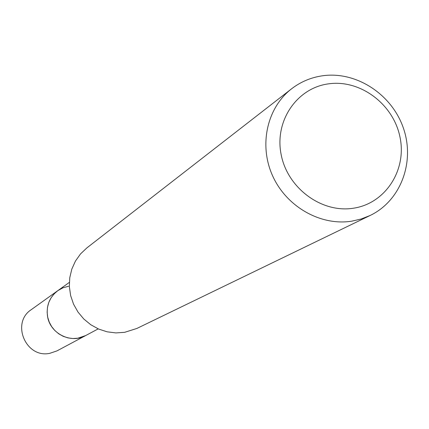<?xml version="1.0" encoding="UTF-8"?>
<svg xmlns="http://www.w3.org/2000/svg" width="429" height="429" viewBox="0 0 429 429"><rect width="100%" height="100%" fill="white"/><g stroke="black" fill="none" stroke-linecap="round" stroke-linejoin="round"><path stroke-width="0.64" d="M98.203 328.871L85.687 335.553L77.885 338.197L72.909 338.529L67.938 337.886L63.16 336.298L58.746 333.821L54.864 330.544L51.657 326.592L49.244 322.104L47.716 317.256L47.131 312.221L47.506 307.191L48.826 302.348L51.046 297.871L54.075 293.929L57.802 290.658L31.338 309.604C10.768 322.79 25.815 358.574 49.775 353.33L56.982 350.884L85.687 335.553C70.999 344.053 50.021 333.542 47.533 316.323C46.101 305.679 49.523 297.12 57.802 290.658L62.94 287.821L68.602 286.245M323.107 75.697C356.73 71.187 392.144 94.595 403.501 128.432C415.138 162.183 400.675 200.804 370.238 215.428L361.207 218.994L351.678 221.192C320.576 226.11 286.508 206.751 272.656 175.922C258.644 145.152 266.977 107.77 291.581 88.803C300.895 81.655 311.406 77.284 323.107 75.697M370.238 215.428L136.905 328.437L124.651 332.325L115.873 332.915L107.089 331.81L98.611 329.048L90.744 324.721L83.784 318.983L77.981 312.039L73.541 304.145L70.635 295.586L69.359 286.674L69.761 277.735L71.82 269.09L75.461 261.046L80.539 253.904L86.878 247.898L291.581 88.803M328.93 83.794C360.639 79.408 393.666 104.451 400.048 137.398C406.896 170.27 385.339 203.555 353.394 208.221C321.557 213.374 287.328 188.015 281.097 154.306C274.383 120.667 297.136 87.693 328.93 83.794M57.802 290.658L69.342 282.4"/></g></svg>
